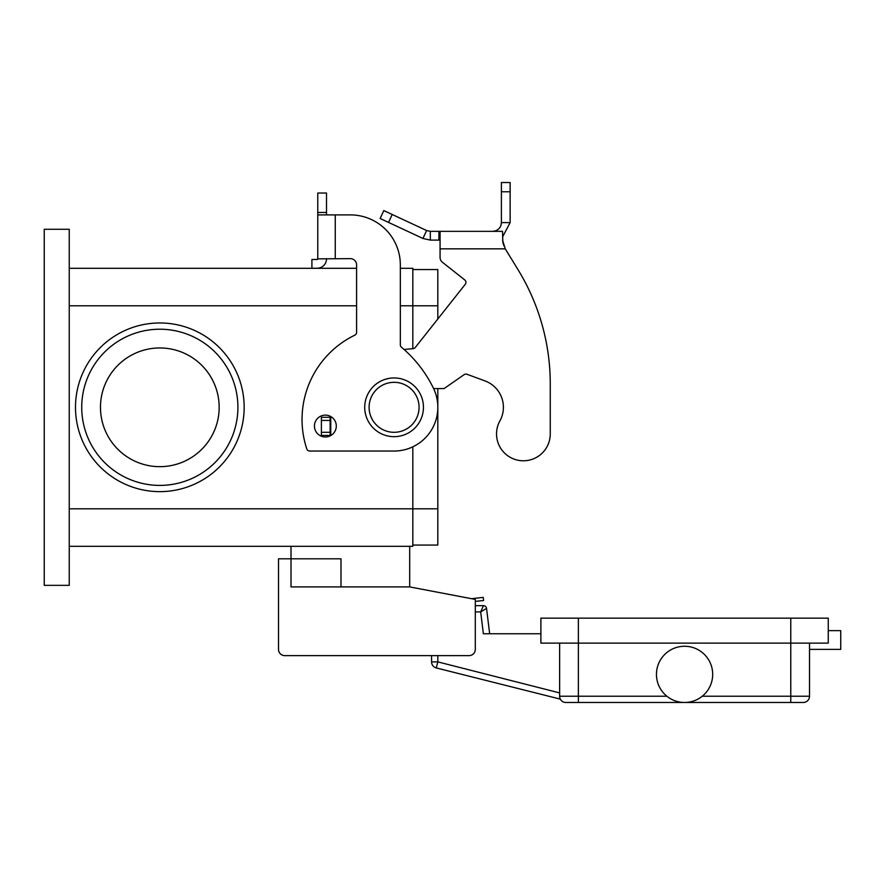 <?xml version="1.0" encoding="UTF-8"?>
<svg xmlns="http://www.w3.org/2000/svg" width="885" height="885" viewBox="0 0 885 885"><rect width="100%" height="100%" fill="white"/><g stroke="black" fill="none" stroke-linecap="round" stroke-linejoin="round"><path stroke-width="1.33" d="M483.442 605.65L480.677 611.9L486.54 608.393A3.12 3.12 0 0 0 483.442 605.65A3.12 3.12 0 0 1 486.54 608.393A3.12 3.12 0 0 0 483.442 605.65L475.3 605.65L475.3 601.402L483.586 600.495L483.243 597.386L471.473 598.68M559.63 643.13L559.63 696.23A6.25 6.25 0 0 0 565.88 702.48L803.27 702.48A6.25 6.25 0 0 0 807.684 700.654A6.25 6.25 0 0 1 803.27 702.48M712.69 674.37A28.11 28.11 0 0 1 684.57 702.48A28.11 28.11 0 0 1 656.46 674.37A28.11 28.11 0 0 1 684.57 646.26A28.11 28.11 0 0 1 712.69 674.37M674.602 700.654L675.388 700.942M828.26 630.64L840.75 630.64L840.75 649.38L809.51 649.38M578.37 618.15L578.37 643.13L540.89 643.13L540.89 618.15L828.26 618.15L828.26 643.13L790.77 643.13L790.77 696.23L702.247 696.23M666.903 696.23L578.37 696.23L578.37 643.13L790.77 643.13L790.77 618.15M809.51 643.13L809.51 696.23A6.25 6.25 0 0 1 807.684 700.654A6.25 6.25 0 0 0 809.51 696.23L790.77 696.23L790.77 702.48M560.349 699.139L436.272 667.932A6.25 6.25 0 0 1 431.57 661.88A6.25 6.25 0 0 0 436.272 667.932L437.809 661.88L437.809 655.63M475.3 611.9L480.677 611.9L483.365 633.76L540.89 633.76M489.659 633.76L486.54 608.393M409.7 546.31L409.7 586.91L475.3 599.41L475.3 649.38A6.25 6.25 0 0 1 469.05 655.63L284.76 655.63L431.57 655.63L431.57 661.88L437.809 661.88L559.63 692.911M423.45 407.31A29.36 29.36 0 0 0 394.091 377.95A29.36 29.36 0 0 0 364.72 407.31A29.36 29.36 0 0 0 394.091 436.67A29.36 29.36 0 0 0 423.45 407.31M340.99 586.91L340.99 558.8L291.01 558.8L291.01 546.31M219.17 407.31A59.35 59.35 0 0 0 159.82 347.96A59.35 59.35 0 0 0 100.47 407.31A59.35 59.35 0 0 0 159.82 466.66A59.35 59.35 0 0 0 219.17 407.31M81.73 407.31A78.09 78.09 0 0 1 159.82 329.22A78.09 78.09 0 0 1 237.91 407.31A78.09 78.09 0 0 1 159.82 485.4A78.09 78.09 0 0 1 81.73 407.31M159.82 322.97A84.34 84.34 0 0 1 244.16 407.31A84.34 84.34 0 0 1 159.82 491.64A84.34 84.34 0 0 1 75.49 407.31A84.34 84.34 0 0 1 159.82 322.97M325.37 436.98A10.93 10.93 0 0 0 336.3 426.05A10.93 10.93 0 0 0 325.37 415.12A10.93 10.93 0 0 0 314.44 426.05A10.93 10.93 0 0 0 325.37 436.98M317.77 258.63L317.77 214.9L350.36 214.9A49.98 49.98 0 0 1 400.33 264.88L400.33 344.84A3.12 3.12 0 0 0 401.447 347.23A124.94 124.94 0 0 1 433.396 388.139A43.73 43.73 0 0 1 394.091 451.04L309.75 451.04A3.12 3.12 0 0 1 306.785 448.894A93.71 93.71 0 0 1 354.841 335.149A3.12 3.12 0 0 0 356.6 332.34L356.6 264.88A6.25 6.25 0 0 0 350.36 258.63L317.77 258.863A0.62 0.62 0 0 1 317.638 259.239L317.77 258.863A0.62 0.62 0 0 1 317.14 259.493A0.62 0.62 0 0 0 317.638 259.239M317.77 214.9L317.77 193.03L326.51 193.03L326.51 214.9M326.51 258.63L326.51 258.863A9.37 9.37 0 0 1 317.14 268.232L311.907 268.232L311.907 259.493L317.14 259.493M315.038 268.232L317.14 268.232A9.37 9.37 0 0 0 324.629 264.504M335.26 258.63L335.26 214.9L350.36 214.9A49.98 49.98 0 0 1 400.33 264.88M401.447 347.23A124.94 124.94 0 0 1 433.396 388.139A43.73 43.73 0 0 1 394.091 451.04M309.75 451.04A3.12 3.12 0 0 1 306.785 448.894A93.71 93.71 0 0 1 354.841 335.149M44.25 585.35L44.25 229.27L69.24 229.27L69.24 585.35L44.25 585.35M69.24 268.31L356.6 268.31M400.33 268.31L412.83 268.31L412.83 348.679M69.24 546.31L412.83 546.31L412.83 446.814M412.83 269.56L437.809 269.56L437.809 318.987M437.809 388.57L437.809 545.06L412.83 545.06M284.76 655.63A6.25 6.25 0 0 1 278.51 649.38L278.51 558.8L291.01 558.8L291.01 586.91L409.7 586.91M278.51 649.38L278.51 611.9M550.26 433.927A26.86 26.86 0 0 1 546.908 446.925A26.86 26.86 0 0 0 550.26 433.927L550.26 383.946L550.26 433.927M430.32 231.35L430.32 240.1L422.93 238.452L380.13 218.495L383.824 210.575L426.625 230.531L430.32 231.35L502.536 231.35L502.868 242.545M499.892 420.917A28.11 28.11 0 0 0 485.035 380.937A28.11 28.11 0 0 1 499.892 420.917A26.86 26.86 0 0 0 510.391 457.423A26.86 26.86 0 0 0 546.908 446.925A26.86 26.86 0 0 1 510.391 457.423A26.86 26.86 0 0 1 499.892 420.917M440.066 231.35L440.066 248.84L505.258 248.84L518.046 269.715L505.258 248.84L502.536 240.1M464.736 279.914L442.445 262.281L464.736 279.914A3.12 3.12 0 0 1 465.256 284.306L415.275 347.484A3.12 3.12 0 0 1 413.096 348.657L404.025 349.453M495.711 230.797L495.6 230.83C499.262 229.303 501.198 226.56 501.397 222.6L500.932 225.398M495.6 230.83L492.646 231.35L495.788 231.35M502.879 242.59L503.919 245.809M510.136 222.6L501.397 222.6L501.397 182.52L510.136 182.52L510.136 222.6L502.536 237.025M422.93 238.452L426.625 230.531M440.066 240.1L430.32 240.1M440.066 248.84L440.066 257.38A6.25 6.25 0 0 0 442.445 262.281A6.25 6.25 0 0 1 440.066 257.38M331.609 417.078L330.127 417.3L330.127 435.42L331.001 435.42M433.595 388.57L444.06 388.57L464.149 374.643A3.12 3.12 0 0 1 467.003 374.278L485.035 380.937M550.26 383.946A218.65 218.65 0 0 0 518.046 269.715A218.65 218.65 0 0 1 550.26 383.946M330.127 417.3L321.388 417.3L321.388 435.42L330.127 435.42M561.466 700.654A6.25 6.25 0 0 0 565.88 702.48M559.63 696.23L578.37 696.23L578.37 702.48M369.1 407.31A24.99 24.99 0 0 0 394.091 432.3A24.99 24.99 0 0 0 419.07 407.31A24.99 24.99 0 0 0 394.091 382.32A24.99 24.99 0 0 0 369.1 407.31M317.77 212.466L326.51 212.466M69.24 305.79L356.6 305.79M400.33 305.79L437.809 305.79M69.24 508.82L437.809 508.82M438.916 231.35L438.916 240.1M501.397 191.78L510.136 191.78M330.758 417.3L330.758 435.42M330.127 420.43L321.388 420.43M330.127 432.3L321.388 432.3M392.221 214.48L388.515 222.412"/></g></svg>
